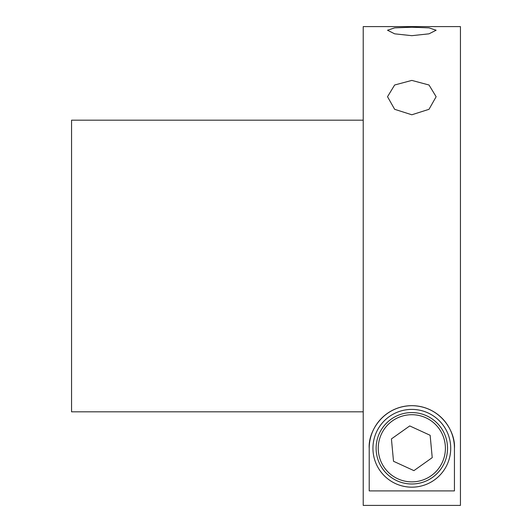 <?xml version="1.0" encoding="UTF-8"?>
<svg xmlns="http://www.w3.org/2000/svg" width="532" height="532" viewBox="0 0 532 532"><rect width="100%" height="100%" fill="white"/><g stroke="black" fill="none" stroke-linecap="round" stroke-linejoin="round"><path stroke-width="0.8" d="M369.215 448.283L369.215 490.903L454.441 490.903L454.441 448.283C455.711 432.27 441.035 406.182 411.987 405.67C382.794 406.009 367.951 432.09 369.215 448.283A42.613 42.613 0 0 1 411.828 405.67A42.613 42.613 0 0 1 454.441 448.283M411.828 27.232L394.638 27.864L387.522 30.238L394.644 33.829L411.828 35.677L429.005 33.829L436.134 30.238L429.018 27.864L411.828 27.232M411.828 80.405L394.638 85.007L387.522 96.718L394.644 109.306L411.828 114.779L429.005 109.313L436.134 96.718L429.018 85.007L411.828 80.405M363.216 26.6L363.216 505.4L460.439 505.4L460.439 26.6L363.216 26.6M450.717 448.283A38.889 38.889 0 0 1 411.828 487.172A38.889 38.889 0 0 1 372.939 448.283A38.889 38.889 0 0 1 411.828 409.394A38.889 38.889 0 0 1 450.717 448.283M363.216 120.172L71.561 120.172L71.561 411.828L363.216 411.828M381.311 434.278A33.576 33.576 0 0 0 397.823 478.807A33.576 33.576 0 0 0 442.345 462.288A33.576 33.576 0 0 0 425.833 417.766A33.576 33.576 0 0 0 381.311 434.278M409.733 425.933L391.419 438.92L393.514 461.277L413.923 470.64L432.23 457.646L430.142 435.296L409.733 425.933M379.376 433.394A35.704 35.704 0 0 1 426.717 415.831A35.704 35.704 0 0 1 444.28 463.173A35.704 35.704 0 0 1 396.939 480.735A35.704 35.704 0 0 1 379.376 433.394M447.173 464.502A38.889 38.889 0 0 0 428.047 412.938A38.889 38.889 0 0 0 376.483 432.064A38.889 38.889 0 0 0 395.608 483.628A38.889 38.889 0 0 0 447.173 464.502"/></g></svg>
